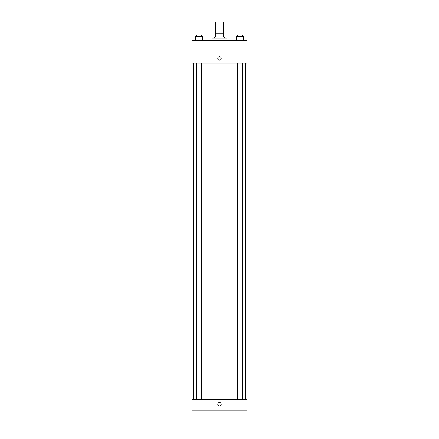 <?xml version="1.0" encoding="UTF-8"?>
<svg xmlns="http://www.w3.org/2000/svg" width="439" height="439" viewBox="0 0 439 439"><rect width="100%" height="100%" fill="white"/><g stroke="black" fill="none" stroke-linecap="round" stroke-linejoin="round"><path stroke-width="0.66" d="M223.237 33.166L223.237 21.95L215.763 21.95L215.763 33.166M216.877 36.909L216.877 33.166L215.45 33.166L215.45 36.909L215.45 33.166M216.877 33.166L223.55 33.166L223.55 36.909M222.123 36.909L222.123 33.166M214.512 38.155L214.512 36.909L224.488 36.909L224.488 38.155M226.979 40.646L226.979 38.155L212.021 38.155L212.021 40.646M192.079 40.646L246.921 40.646L246.921 63.079L192.079 63.079L192.079 40.646M219.5 60.121A1.712 1.712 0 0 1 218.018 57.547A1.712 1.712 0 0 1 220.982 57.547A1.712 1.712 0 0 1 219.5 60.121M192.079 399.6L246.921 399.6L246.921 417.05L192.079 417.05L192.079 399.6M219.5 405.987A1.712 1.712 0 0 1 218.018 403.419A1.712 1.712 0 0 1 220.982 403.419A1.712 1.712 0 0 1 219.5 405.987M192.079 410.816L246.921 410.816M236.204 40.646L236.204 36.283L243.678 36.283L243.678 40.646L243.678 36.283M239.941 40.646L239.941 36.283M242.432 36.283L242.432 35.038L237.45 35.038L237.45 36.283M195.322 40.646L195.322 36.283L202.796 36.283L202.796 40.646L202.796 36.283M199.059 40.646L199.059 36.283M201.55 36.283L201.55 35.038L196.568 35.038L196.568 36.283M245.675 399.6L245.675 63.079M193.325 399.6L193.325 63.079M237.45 63.079L237.45 399.6M242.432 63.079L242.432 399.6M201.55 399.6L201.55 63.079M196.568 399.6L196.568 63.079"/></g></svg>
